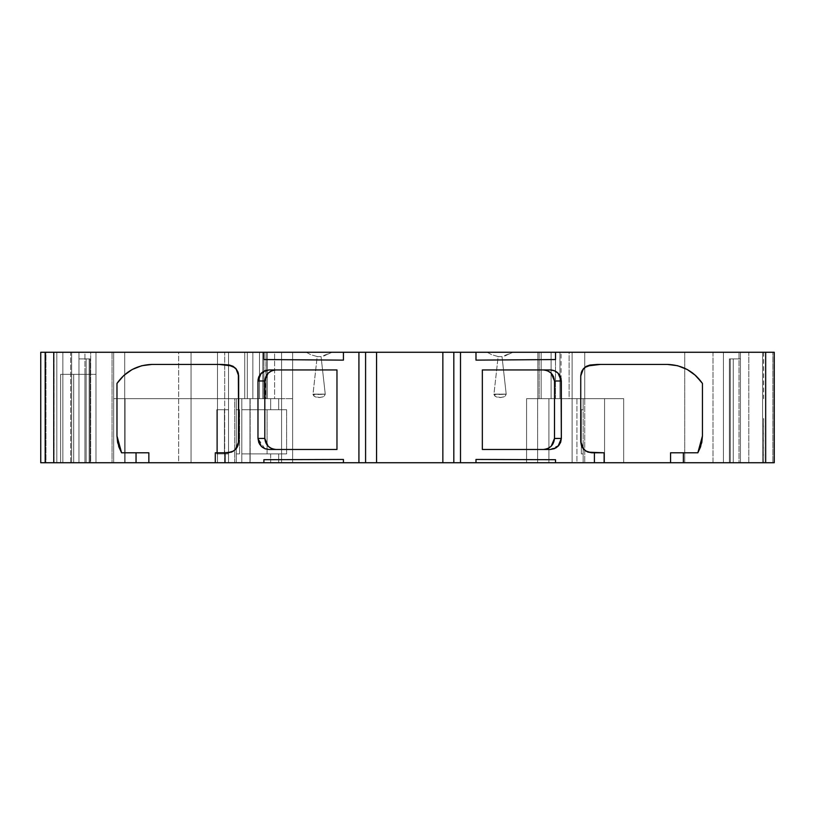 <?xml version="1.0" encoding="UTF-8"?>
<svg xmlns="http://www.w3.org/2000/svg" width="815" height="815" viewBox="0 0 815 815"><rect width="100%" height="100%" fill="white"/><g stroke="black" fill="none" stroke-linecap="round" stroke-linejoin="round"><path stroke-width="0.61" stroke-dasharray="4.08 3.06" d="M561.087 378.7L561.087 398.667L561.087 378.7L561.087 398.667L559.946 398.667L559.946 352.263L555.524 352.263L555.524 398.667L551.103 398.667L551.103 352.263L555.524 352.263L555.524 398.667L559.946 398.667L559.946 352.263L561.087 352.263L561.087 378.69M224.431 409.711L224.431 453.894L216.78 453.894L216.78 409.711L228.546 409.711L216.78 409.711L224.431 409.711L224.431 453.894L216.78 453.894L228.546 453.894L228.546 409.711L224.431 409.711L224.431 453.894L216.78 453.894L216.78 409.711L216.78 453.894L228.546 453.894L228.546 409.711L224.431 409.711L228.546 409.711L228.546 453.894L228.546 409.711L228.546 453.894L224.431 453.894M70.66 462.737L90.699 462.737L90.699 352.263L70.66 352.263L70.66 462.737L178.679 462.737L178.679 352.263L191.056 352.263L191.056 462.737L217.493 462.737L217.493 352.263L191.056 352.263L191.056 462.737L178.679 462.737L178.679 352.263L70.66 352.263L70.66 462.737L90.699 462.737L90.699 352.263L70.66 352.263L71.628 352.263L71.628 462.737L70.66 462.737L71.628 462.737L70.66 462.737L70.66 352.263L71.628 352.263L71.628 462.737L113.662 462.737L113.662 352.263L112.042 352.263L112.042 462.737L71.628 462.737L71.628 352.263L112.042 352.263L112.042 462.737L113.662 462.737L113.662 352.263L124.705 352.263L124.705 462.737L113.662 462.737L113.662 398.667L250.154 398.667L250.154 462.737L234.72 462.737L234.72 398.667L250.154 398.667L250.154 462.737L234.72 462.737L234.72 398.667L224.706 398.667L224.706 352.263L244.724 352.263L244.724 398.667L224.706 398.667L263.897 398.667L247.322 398.667L259.476 398.667L259.476 352.263L266.098 352.263L266.098 398.667L259.476 398.667L259.476 352.263L247.322 352.263L247.322 398.667L265.598 398.667L241.8 398.667L241.8 462.737L249.961 462.737L236.279 462.737L250.154 462.737L224.706 462.737L224.706 352.263L244.724 352.263L244.724 398.667L263.897 398.667L247.322 398.667L259.476 398.667L259.476 352.263L247.322 352.263L247.322 398.667L247.322 352.263L247.322 398.667L247.322 352.263L263.897 352.263L263.897 398.667L247.322 398.667L247.322 352.263L263.897 352.263L263.897 398.667L263.897 352.263L263.897 398.667L263.897 352.263L62.847 352.263L62.847 462.737L40.75 462.737L40.75 352.263L62.847 352.263L62.847 462.737L125.062 462.737L125.062 398.667L250.154 398.667L236.279 398.667L236.279 409.711L239.62 409.711L239.62 453.894L236.279 453.894L236.279 462.737L236.279 398.667L249.961 398.667L249.961 462.737L236.279 462.737L236.279 398.667L236.279 409.711L239.62 409.711L239.62 453.894L236.279 453.894L236.279 409.711L239.62 409.711L239.62 453.894L236.279 453.894L236.279 462.737L250.154 462.737L250.154 398.667L236.279 398.667L249.961 398.667L249.961 462.737L236.279 462.737L250.154 462.737M321.059 356.573L317.188 356.573L313.001 394.246L325.256 394.246L324.452 395.927L322.842 396.915L319.123 397.547L315.415 396.915L313.795 395.927L313.001 394.103L325.246 394.103L324.452 395.927L322.842 396.915L319.123 397.547L315.415 396.915L313.795 395.927L313.001 394.246L325.256 394.246L324.227 396.121L319.979 397.516L314.875 396.671L313.031 394.603L325.256 394.246L313.001 394.103L317.188 356.573L310.668 354.647L306.246 352.263L332.011 352.263L321.059 356.573L325.246 394.103L321.059 356.573L325.246 394.103L313.001 394.103L317.188 356.573L310.668 354.647L306.246 352.263L332.011 352.263L323.667 356.074L332.011 352.263L306.246 352.263L332.011 352.263M502.009 356.573L498.138 356.573L493.941 394.246L506.207 394.246L505.402 395.927L503.782 396.915L500.074 397.547L496.366 396.915L494.746 395.927L493.951 394.103L506.197 394.103L505.402 395.927L503.782 396.915L500.074 397.547L496.366 396.915L494.746 395.927L493.941 394.246L506.207 394.246L505.178 396.121L500.93 397.516L495.826 396.671L493.982 394.603L506.207 394.246L493.951 394.103L498.138 356.573L491.618 354.647L487.187 352.263L512.961 352.263L502.009 356.573L506.197 394.103L502.009 356.573L506.197 394.103L493.951 394.103L498.138 356.573L491.618 354.647L487.187 352.263L512.961 352.263L504.617 356.074L512.961 352.263L487.187 352.263L512.961 352.263M763.655 418.543L763.655 462.737M44.631 352.263L84.933 352.263L84.933 374.36L95.987 374.36L73.707 374.36L73.707 462.737L60.636 462.737L84.933 462.737L84.933 374.36L95.987 374.36L95.987 462.737L45.171 462.737L90.027 462.737L90.027 358.895L90.027 462.737L86.146 462.737L86.146 358.895L78.974 358.895L78.974 462.737L56.826 462.737L90.027 462.737L90.027 358.895L89.151 358.895L90.027 358.895L90.027 462.737L89.151 462.737L89.151 358.895L78.974 358.895L89.151 358.895L89.151 462.737L56.826 462.737L56.826 352.263L78.974 352.263L78.974 358.895L78.974 352.263L56.826 352.263L56.826 462.737L56.826 352.263L56.826 462.737L56.826 352.263L56.826 462.737L56.826 352.263L78.974 352.263L56.826 352.263L56.826 462.737L89.151 462.737L89.151 358.895L90.027 358.895L90.027 462.737L89.151 462.737L90.027 462.737L90.027 358.895L90.027 462.737L90.027 358.895L89.151 358.895L89.151 462.737L89.151 358.895L78.974 358.895L78.974 462.737L86.146 462.737L86.146 358.895L90.027 358.895L90.027 462.737L90.027 358.895L90.027 462.737L86.146 462.737L86.146 358.895L78.974 358.895L78.974 352.263L78.974 462.737L78.974 358.895L86.146 358.895L86.146 462.737L90.027 462.737L90.027 358.895L86.146 358.895L86.146 462.737L78.974 462.737L78.974 358.895L90.027 358.895L78.974 358.895L89.151 358.895L78.974 358.895L78.974 352.263L78.974 358.895L78.974 352.263L78.974 358.895L90.027 358.895L89.151 358.895L89.151 462.737L56.826 462.737L78.974 462.737L56.826 462.737L56.826 352.263L45.171 352.263L45.171 462.737L56.826 462.737L56.826 352.263L78.974 352.263L45.171 352.263L45.171 462.737L54.004 462.737L54.004 352.263L84.933 352.263L84.933 374.36L60.636 374.36L60.636 462.737L73.707 462.737L73.707 374.36L60.636 374.36L60.636 462.737L54.004 462.737L54.004 352.263L45.171 352.263L45.976 352.263L45.976 462.737L45.171 462.737L45.171 352.263L78.974 352.263L78.974 358.895L78.974 352.263L56.826 352.263L56.826 462.737L56.826 352.263L56.826 462.737L56.826 352.263L78.974 352.263L45.171 352.263L45.976 352.263L45.976 462.737L45.171 462.737L45.171 352.263L56.826 352.263L56.826 462.737L45.171 462.737L90.027 462.737L45.171 462.737L45.171 352.263L45.171 462.737L45.171 352.263L45.976 352.263L45.976 462.737L95.987 462.737L84.933 462.737L84.933 374.36L60.636 374.36L60.636 462.737L44.631 462.737M740.438 352.263L762.596 352.263L762.596 462.737L730.26 462.737L730.26 358.895L740.438 358.895L740.438 352.263L740.438 358.895L730.26 358.895L730.26 462.737L729.394 462.737L729.394 358.895L730.26 358.895L729.394 358.895L729.394 462.737L729.394 358.895L729.394 462.737L730.26 462.737L730.26 358.895L730.26 462.737L762.596 462.737L762.596 352.263L762.596 462.737L762.596 352.263L762.596 462.737L762.596 352.263L762.596 462.737L762.596 352.263L740.438 352.263L740.438 358.895L733.276 358.895L733.276 462.737L729.394 462.737L729.394 358.895L733.276 358.895L733.276 462.737L740.438 462.737L740.438 352.263L762.596 352.263L740.438 352.263L740.438 462.737L774.25 462.737L774.25 352.263L762.596 352.263L762.596 462.737L733.276 462.737L733.276 358.895L729.394 358.895L729.394 462.737L729.394 358.895L729.394 462.737L733.276 462.737L733.276 358.895L740.438 358.895L729.394 358.895L740.438 358.895L730.26 358.895L740.438 358.895L740.438 352.263L740.438 358.895L740.438 352.263L762.596 352.263L762.596 462.737L729.394 462.737L774.25 462.737L774.25 352.263L774.25 462.737L772.854 462.737L772.854 352.263L774.25 352.263L774.25 462.737L729.394 462.737L730.26 462.737L730.26 358.895L729.394 358.895L740.438 358.895L740.438 352.263L762.596 352.263L762.596 462.737L762.596 352.263L762.596 462.737L762.596 352.263L774.25 352.263L774.25 462.737L762.596 462.737L774.25 462.737L774.25 352.263L774.25 462.737L740.438 462.737L740.438 358.895L730.26 358.895L730.26 462.737L729.394 462.737L729.394 358.895L730.26 358.895L729.394 358.895L729.394 462.737L762.596 462.737L762.596 352.263L774.25 352.263L740.438 352.263L762.596 352.263L740.438 352.263L740.438 358.895L733.276 358.895L733.276 462.737L729.394 462.737L729.394 358.895L733.276 358.895L729.394 358.895L729.394 462.737L762.596 462.737L762.596 352.263L740.438 352.263L740.438 462.737L733.276 462.737L733.276 358.895L740.438 358.895L740.438 352.263L762.596 352.263L740.438 352.263M561.087 398.667L572.099 398.667L572.099 462.737L526.582 462.737L537.635 462.737L537.635 398.667L572.099 398.667L559.946 398.667L572.099 398.667L572.099 352.263L572.099 398.667L541.129 398.667L541.129 352.263L572.099 352.263L572.099 398.667L572.099 352.263L561.087 352.263L572.099 352.263L572.099 398.667L583.143 398.667L583.143 453.894L581.34 453.894L583.143 453.894L583.143 462.737L583.143 398.667L583.143 409.711L581.34 409.711L583.143 409.711L583.143 462.737L572.099 462.737L572.099 398.667L548.903 398.667L548.903 462.737L583.143 462.737L583.143 398.667L548.903 398.667L548.903 462.737L583.143 462.737L537.635 462.737L537.635 398.667L572.099 398.667L541.129 398.667L541.129 352.263L537.849 352.263L537.849 398.667L541.129 398.667L537.849 398.667L537.849 352.263L537.849 398.667L537.849 352.263L539.143 352.263L539.143 398.667L569.104 398.667L569.104 352.263L584.732 352.263L584.732 462.737L576.918 462.737L576.918 398.667L584.732 398.667L584.732 462.737L548.903 462.737L583.143 462.737L583.143 398.667L583.143 409.711L581.34 409.711L583.143 409.711L583.143 453.894L581.34 453.894L581.34 409.711L583.143 409.711L581.34 409.711L581.34 453.894L583.143 453.894L581.34 453.894L583.143 453.894L583.143 462.737L572.099 462.737L572.099 352.263L292.616 352.263L292.616 462.737L292.616 398.667L278.679 398.667L278.679 409.711L286.625 409.711L241.8 409.711L286.625 409.711L286.625 453.894L241.8 453.894L286.625 453.894L278.679 453.894L278.679 462.737L292.616 462.737L292.616 398.667L292.616 462.737L281.572 462.737L281.572 352.263L292.616 352.263L292.616 462.737L526.582 462.737L526.582 398.667L559.946 398.667L559.946 352.263L561.087 352.263M278.679 398.667L270.672 398.667L270.672 409.711L278.679 409.711L278.679 398.667L270.672 398.667L270.672 409.711L278.679 409.711L278.679 398.667L292.616 398.667L281.572 398.667L281.572 462.737L281.572 352.263L274.604 352.263L274.604 398.667L292.616 398.667L292.616 462.737L292.616 398.667L265.588 398.667L266.098 352.263L266.098 398.667L266.098 352.263L262.827 352.263L262.827 398.667L266.098 398.667L252.844 398.667L274.604 398.667L274.604 352.263L267.279 352.263L267.279 398.667L274.604 398.667L274.604 352.263L252.844 352.263L252.844 398.667L252.844 352.263L262.827 352.263L262.827 398.667L281.572 398.667L281.572 352.263L267.279 352.263L267.279 398.667L267.279 352.263L252.844 352.263L252.844 398.667L252.844 352.263L266.098 352.263L259.476 352.263L266.098 352.263L266.098 398.667L259.476 398.667M572.099 462.737L537.635 462.737L537.635 398.667L583.143 398.667L548.903 398.667L548.903 462.737L548.903 398.667L604.567 398.667L604.567 462.737L576.918 462.737L576.918 398.667L623.699 398.667L623.699 462.737L584.732 462.737L584.732 398.667L623.699 398.667L604.567 398.667L604.567 462.737L684.732 462.737L684.732 352.263L723.435 352.263L723.435 462.737L713.013 462.737L713.013 352.263L684.732 352.263L723.435 352.263L723.435 462.737L748.812 462.737L748.812 352.263L739.001 352.263L739.001 462.737L772.854 462.737L772.854 352.263L748.812 352.263L772.854 352.263L772.854 462.737L748.812 462.737L748.812 352.263L739.001 352.263L739.001 462.737L748.812 462.737L748.812 352.263L723.435 352.263L723.435 462.737L739.001 462.737L739.001 352.263L723.435 352.263L723.435 462.737L684.732 462.737L713.013 462.737L713.013 352.263L723.435 352.263L723.435 462.737L739.001 462.737M239.62 453.894L236.279 453.894L239.62 453.894L236.279 453.894L236.279 409.711L239.62 409.711M250.154 398.667L236.279 398.667L249.961 398.667L241.8 398.667L241.8 462.737L270.672 462.737L270.672 453.894L241.8 453.894L286.625 453.894L267.096 453.894L267.096 409.711L270.672 409.711L241.8 409.711L241.8 453.894L286.625 453.894L286.625 409.711L241.8 409.711L241.8 453.894L241.8 409.711L241.8 453.894L267.096 453.894L267.096 409.711L241.8 409.711L241.8 453.894L241.8 409.711L286.625 409.711L286.625 453.894M260.25 374.279L269.031 369.939L276.03 369.939L271.741 370.784L268.104 373.178L265.67 376.764L264.814 380.992M261.218 373.178L258.161 379.006M264.855 448.657L257.978 438.429L257.978 380.941L257.978 438.48L257.988 380.615L260.219 374.319M264.814 438.429L265.67 442.657L268.104 446.243L271.741 448.637L276.03 449.473L269.011 449.473M271.741 448.637L276.03 449.473L336.972 449.473L336.972 369.939L276.03 369.939L271.741 370.784M551.205 373.178L547.568 370.784L543.279 369.939L550.492 369.939M559.039 445.163L561.311 439.112L561.331 380.992L561.331 438.48L561.331 380.992L559.345 374.666M559.029 445.184L550.278 449.473L543.279 449.473L547.568 448.637L551.205 446.243L553.64 442.657L554.495 438.429M547.568 370.784L543.279 369.939L482.337 369.939L482.337 449.473L543.279 449.473L547.568 448.637M554.495 380.992L553.64 376.764M586.168 366.954L583.031 369.725L581.309 372.975L580.749 376.438L580.749 441.761M686.872 369.297L677.601 365.711L667.363 364.417L597.66 364.417M702.438 435.954L702.438 383.427L702.438 435.954L702.438 383.427L692.689 373.036M670.572 452.794L697.844 452.794L670.572 452.794L697.844 452.794L701.776 442.555M587.503 451.928L591.802 452.794L604.129 452.794L604.129 462.737M581.584 445.958L584.039 449.605M555.524 462.737L555.524 459.701M475.991 462.737L475.991 459.456M343.431 459.456L343.431 462.737M263.897 459.701L263.897 462.737M215.292 462.737L215.292 452.794L215.292 462.737L215.292 452.794L227.619 452.794M221.762 364.417L152.048 364.417L221.762 364.417L152.048 364.417L141.82 365.711L132.183 369.501L123.748 375.532L116.973 383.427L116.973 435.954L118.796 446.783L121.578 452.794L148.85 452.794M236.279 369.582L233.548 367.137L236.279 369.582L238.123 373.026M237.817 445.999L238.663 441.74L238.663 376.438L238.051 372.812M231.837 451.958L235.433 449.554M191.056 462.737L178.679 462.737L178.679 352.263L90.699 352.263L90.699 462.737L228.546 462.737L228.546 352.263L191.056 352.263L191.056 462.737L217.493 462.737L217.493 352.263L228.546 352.263L228.546 462.737L113.662 462.737L113.662 398.667L224.706 398.667L224.706 462.737L125.062 462.737L125.062 398.667L113.662 398.667L224.706 398.667L224.706 462.737L234.72 462.737L71.628 462.737M270.672 409.711L270.672 398.667L241.8 398.667L241.8 462.737L249.961 462.737L249.961 398.667L241.8 398.667L241.8 462.737L526.582 462.737L526.582 398.667L551.113 398.667L551.113 352.263L281.572 352.263L292.616 352.263L292.616 462.737L281.572 462.737L526.582 462.737L526.582 398.667L551.113 398.667L551.103 352.263L555.524 352.263L555.524 398.667L551.103 398.667L551.113 352.263L292.616 352.263M249.961 398.667L241.8 398.667L241.8 462.737L270.672 462.737L270.672 453.894L278.679 453.894L278.679 462.737L292.616 462.737L281.572 462.737L292.616 462.737L292.616 398.667L281.572 398.667L281.572 352.263L274.604 352.263M763.573 352.263L763.573 398.667M224.706 462.737L125.062 462.737L125.062 398.667L224.706 398.667L224.706 352.263L40.75 352.263L40.75 462.737L40.75 352.263L62.847 352.263L62.847 462.737L40.75 462.737L113.662 462.737L113.662 352.263L124.705 352.263L124.705 462.737L217.493 462.737L217.493 352.263L228.546 352.263L227.701 352.263L228.546 352.263L228.546 462.737L228.546 352.263L228.546 462.737L217.493 462.737L217.493 352.263L221.721 352.263L191.056 352.263M537.635 398.667L526.582 398.667M576.918 398.667L548.903 398.667L576.918 398.667L576.918 462.737L548.903 462.737L548.903 398.667L548.903 462.737L576.918 462.737M60.636 462.737L54.004 462.737L54.004 352.263L84.933 352.263L84.933 374.36L60.636 374.36L73.707 374.36L73.707 462.737L84.933 462.737L84.933 374.36L95.987 374.36L95.987 462.737L73.707 462.737M73.707 374.36L95.987 374.36L95.987 352.263L95.987 462.737L84.933 462.737M269.031 369.939L336.972 369.939L269.031 369.939M336.972 449.473L336.972 369.939L336.972 449.473L269.031 449.473L336.972 449.473M117.075 383.284L116.973 436.035M238.663 441.791L238.612 375.348M236.319 369.643L232.937 366.781M376.571 352.263L376.571 462.737M482.337 369.939L482.337 449.473L550.278 449.473L482.337 449.473L482.337 369.939L550.278 369.939L482.337 369.939M580.81 375.308L580.749 441.74L580.749 375.888M583.102 369.633L581.248 373.168M667.363 364.417L600.4 364.417L667.363 364.417L677.713 365.731M270.672 453.894L270.672 462.737L278.679 462.737L278.679 453.894M713.013 352.263L713.013 462.737L723.435 462.737L723.435 352.263L739.001 352.263M763.573 462.737L763.573 418.543M125.062 462.737L113.662 462.737L113.662 352.263L112.042 352.263L217.493 352.263L124.705 352.263L124.705 462.737L113.662 462.737L113.662 352.263L113.662 462.737L113.662 398.667L125.062 398.667M604.567 398.667L623.699 398.667L623.699 462.737L604.567 462.737L604.567 398.667L584.732 398.667L584.732 352.263L539.143 352.263L539.143 398.667L569.104 398.667L569.104 352.263L684.732 352.263L684.732 462.737L684.732 352.263L584.732 352.263L584.732 398.667L623.699 398.667L623.699 462.737L713.013 462.737M274.604 398.667L281.572 398.667L281.572 462.737L281.572 352.263L281.572 462.737L292.616 462.737M60.636 374.36L95.987 374.36L95.987 352.263L45.976 352.263L95.987 352.263L95.987 462.737L95.987 352.263L95.987 462.737L45.976 462.737M84.933 352.263L45.976 352.263M259.476 352.263L247.322 352.263L263.897 352.263L263.897 359.547L263.897 352.263L244.724 352.263L244.724 398.667L113.662 398.667M343.431 352.263L343.431 360.128M475.991 360.128L475.991 352.263M555.524 359.547L555.524 352.263L555.524 359.547L555.524 352.263L559.946 352.263M623.699 398.667L569.104 398.667L569.104 352.263L537.849 352.263L572.099 352.263L537.849 352.263L537.849 398.667L541.129 398.667L541.129 352.263M227.701 352.263L221.721 352.263L227.701 352.263M70.66 352.263L112.042 352.263L112.042 462.737M551.103 398.667L551.103 352.263L551.103 398.667M54.004 462.737L45.171 462.737L56.826 462.737L56.826 352.263L56.826 462.737L56.826 352.263L45.171 352.263L54.004 352.263M86.146 358.895L90.027 358.895L86.146 358.895L86.146 462.737L78.974 462.737L78.974 352.263L78.974 358.895L86.146 358.895M581.34 453.894L581.34 409.711M572.099 398.667L541.129 398.667M234.72 462.737L234.72 398.667M236.279 398.667L236.279 462.737L236.279 398.667M278.679 409.711L286.625 409.711M555.524 398.667L559.946 398.667M266.098 398.667L266.098 352.263L262.827 352.263L262.827 398.667L266.098 398.667M774.25 352.263L762.596 352.263L762.596 462.737L762.596 352.263L774.25 352.263L774.25 462.737L774.25 352.263M270.672 398.667L241.8 398.667L241.8 462.737L249.961 462.737M267.096 453.894L267.096 409.711M124.705 462.737L217.493 462.737L217.493 352.263L217.493 462.737L228.546 462.737L228.546 352.263L124.705 352.263M604.567 462.737L584.732 462.737M537.849 398.667L537.849 352.263L539.143 352.263L539.143 398.667L537.849 398.667M552.234 370.112L553.548 370.438M556.502 371.864L558.744 373.891M583.031 369.725L581.309 372.975M238.663 441.74L238.663 375.888M117.003 383.386L116.973 435.954M270.672 462.737L278.679 462.737M216.78 453.894L228.546 453.894L228.546 409.711L216.78 409.711M539.143 398.667L569.104 398.667M537.635 462.737L526.582 462.737M267.279 352.263L252.844 352.263L252.844 398.667L267.279 398.667M262.827 398.667L252.844 398.667L252.844 352.263L262.827 352.263M244.724 352.263L263.897 352.263L263.897 398.667L244.724 398.667M45.171 462.737L45.171 352.263L45.171 462.737M623.699 462.737L684.732 462.737M748.812 462.737L772.854 462.737M62.847 462.737L113.662 462.737M90.699 462.737L178.679 462.737M498.138 356.573L491.618 354.647L487.187 352.263M317.188 356.573L310.668 354.647L306.246 352.263M178.679 352.263L90.699 352.263M71.628 352.263L112.042 352.263M748.812 352.263L772.854 352.263M584.732 352.263L684.732 352.263M569.104 352.263L539.143 352.263M62.847 352.263L224.706 352.263M263.897 352.263L263.897 359.547M763.655 352.263L763.655 398.667"/><path stroke-width="1.22" d="M583.998 449.574L581.604 445.999L580.749 441.74L580.749 375.888L581.431 372.088L583.397 368.726L580.749 375.888L580.749 441.74L581.37 445.387L583.143 448.617L585.883 451.082L591.802 452.794L587.584 451.958L583.998 449.574L587.574 451.948L591.802 452.794L587.584 451.958L583.998 449.574L580.749 441.74L581.594 445.988L583.998 449.564L587.574 451.948M271.69 370.805L268.104 373.178L264.814 380.992L257.978 380.992L261.218 373.178L264.804 370.784L269.031 369.939L264.804 370.784L261.218 373.178L264.804 370.784L269.001 369.939M264.814 380.941L257.978 380.992L261.228 373.168L264.804 370.784L269.031 369.939L336.972 369.939L336.972 449.473L336.972 369.939L269.031 369.939L336.972 369.939L336.972 449.473L269.031 449.473L264.814 448.637L261.228 446.253L264.804 448.637L269.031 449.473L264.804 448.637L261.228 446.253L257.978 438.429L261.228 446.253L257.978 438.429L264.814 438.429L268.104 446.243L271.69 448.617M264.722 448.607L262.695 447.476M262.532 447.364L261.269 446.294M276.03 369.939C269.266 370.642 265.527 374.329 264.814 380.992L264.814 438.48M261.228 446.253L258.834 442.677L257.978 438.429L264.814 438.429L264.814 380.992L257.978 380.992L257.978 438.429L264.814 438.429C265.527 445.092 269.266 448.78 276.03 449.473M258.161 379.006L257.978 380.941M44.631 352.263L40.75 352.263L40.75 462.737L40.75 352.263L45.171 352.263L45.171 462.737L53.749 462.737L53.749 352.263L40.75 352.263L40.75 462.737L53.749 462.737L45.171 462.737L45.171 352.263L263.897 352.263L45.171 352.263L45.171 462.737L40.75 462.737L44.631 462.737M547.619 448.617L551.205 446.243L554.495 438.429L561.331 438.429L558.081 446.243L554.506 448.637L558.092 446.243L554.506 448.637L550.278 449.473L554.506 448.637L550.278 449.473L482.337 449.473L482.337 369.939L550.278 369.939L554.495 370.774L558.081 373.168L561.331 380.992L554.495 380.992L554.495 438.429L561.331 438.429L558.092 446.243L554.506 448.637L550.278 449.473L482.337 449.473L482.337 369.939L550.278 369.939L554.495 370.774L558.092 373.168L554.506 370.784L550.278 369.939L554.506 370.784L558.092 373.178L561.331 380.992L554.495 380.992L551.205 373.178L547.619 370.805M561.331 380.941L560.486 376.764M560.465 376.703L558.102 373.189M554.495 438.48L561.331 438.429L560.486 442.667L558.081 446.243L560.465 442.708M560.496 442.627L561.331 438.48M558.081 373.168L560.476 376.744L561.331 380.992L561.331 438.429L561.331 380.992L554.495 380.992L554.495 438.429L554.495 380.941M553.64 376.764L551.164 373.138M765.672 352.263L765.672 462.737L765.672 352.263L555.524 352.263L774.25 352.263L774.25 462.737L765.672 462.737L774.25 462.737L774.25 352.263L765.672 352.263L765.672 462.737L774.25 462.737L774.25 352.263L475.991 352.263L475.991 360.128L555.524 359.547L555.524 352.263L555.524 359.547L475.991 360.128L555.524 359.547L555.524 352.263L453.823 352.263L453.823 462.737L460.495 462.737L460.495 352.263L453.823 352.263L453.823 462.737L442.851 462.737L442.851 352.263L442.851 462.737L376.571 462.737L376.571 352.263L358.926 352.263L358.926 462.737L365.589 462.737L365.589 352.263L376.571 352.263L376.571 462.737L343.431 462.737L343.431 459.456L263.897 459.701L343.431 459.456L343.431 462.737L263.897 462.737L263.897 459.701L343.431 459.456L343.431 462.737L225.001 462.737L225.001 452.794L215.292 452.794L215.292 462.737L225.001 462.737L215.292 462.737L225.001 462.737L225.001 452.794L215.292 452.794L215.292 462.737L148.85 462.737L215.292 462.737L215.292 452.794L227.619 452.794L231.837 451.958L227.619 452.794L231.837 451.958L235.413 449.574L237.817 445.988L235.423 449.564L231.847 451.948L225.001 452.794L231.297 452.162L234.557 450.338L237.022 447.547L238.418 444.104L238.663 375.888L236.014 368.716L237.98 372.068L238.663 375.888L238.663 441.74L235.423 449.564L238.663 441.74L237.817 445.988M692.689 373.036L687.228 369.501L677.601 365.711L667.363 364.417L597.66 364.417L590.009 365.028L586.372 366.292L583.397 368.726L586.372 366.292L590.009 365.028L589.133 365.762L600.4 364.417L589.133 365.762L586.168 366.954M697.874 452.753L702.438 435.954L697.844 452.794L701.776 442.555L702.438 435.954L702.438 383.427L695.674 375.532L687.228 369.501L695.664 375.532L702.438 383.427C693.809 371.253 682.124 364.916 667.363 364.417L667.495 364.417M670.572 462.737L594.41 462.737L670.572 462.737L670.572 452.794L683.377 452.794L670.572 452.794L670.572 462.737L683.377 462.737L683.377 452.794L670.572 452.794L670.572 462.737L683.377 462.737L604.129 462.737L604.129 452.794L594.41 452.794L594.41 462.737L604.129 462.737L604.129 452.794L588.124 452.162L584.864 450.338L582.399 447.547L580.749 441.74L581.584 445.958M453.823 462.737L442.851 462.737L442.851 352.263L442.851 462.737L442.851 352.263L453.823 352.263L453.823 462.737L475.991 462.737L475.991 459.456L475.991 462.737L555.524 462.737L555.524 459.701L475.991 459.456L555.524 459.701L555.524 462.737L475.991 462.737L594.41 462.737L555.524 462.737L555.524 459.701L475.991 459.456L475.991 462.737L442.851 462.737L442.851 352.263L376.571 352.263L460.495 352.263L460.495 462.737L460.495 352.263L475.991 352.263L475.991 360.128L475.991 352.263L460.495 352.263M136.044 452.794L136.044 462.737L148.85 462.737L136.044 462.737L136.044 452.794L121.578 452.794L117.645 442.555L116.973 435.954L118.796 446.783L121.578 452.794L136.044 452.794L136.044 462.737L148.85 462.737L148.85 452.794L136.044 452.794L148.85 452.794L148.85 462.737L148.85 452.794L121.578 452.794L116.973 435.954L116.973 383.427L123.737 375.542L132.173 369.501L141.79 365.711L152.048 364.417L221.762 364.417L229.412 365.028L221.762 364.417L152.048 364.417C137.297 364.916 125.612 371.253 116.973 383.427L123.737 375.542L132.173 369.501L141.79 365.711L152.048 364.417L141.81 365.711L132.173 369.501L123.748 375.532L116.973 383.427L116.973 435.954L121.527 452.702M121.578 452.794L117.645 442.555L116.973 435.954L116.973 383.427C125.602 371.253 137.297 364.916 152.048 364.417L221.762 364.417L229.412 365.028L233.548 367.137L230.288 365.762L219.021 364.417M238.663 376.438L238.123 373.026M232.937 366.781L230.288 365.762L229.412 365.028L233.039 366.281L236.014 368.716L233.039 366.281L229.412 365.028L230.288 365.762M581.248 373.168L580.749 376.438M701.776 442.555L702.438 435.954L702.438 383.427C693.809 371.253 682.124 364.916 667.363 364.417L597.66 364.417L590.009 365.028L589.133 365.762L600.4 364.417M580.749 441.74L580.749 375.888L582.104 370.591L585.832 366.618L590.009 365.028L597.66 364.417L667.363 364.417L677.601 365.711L687.228 369.501L695.674 375.532L702.438 383.427L702.438 435.954L700.625 446.783L697.844 452.794L683.377 452.794L683.377 462.737L683.377 452.794L697.844 452.794L683.377 452.794M765.672 462.737L683.377 462.737M136.044 462.737L53.749 462.737L53.749 352.263L53.749 462.737L136.044 462.737L53.749 462.737M358.926 352.263L343.431 352.263L358.926 352.263L358.926 462.737L358.926 352.263L376.571 352.263L376.571 462.737L442.851 462.737L365.589 462.737L365.589 352.263L343.431 352.263L343.431 360.128L263.897 359.547L263.897 352.263L343.431 352.263L343.431 360.128L263.897 359.547L263.897 352.263L343.431 352.263L343.431 360.128L263.897 359.547L263.897 352.263L53.749 352.263M376.571 462.737L263.897 462.737L263.897 459.701L263.897 462.737L225.001 462.737L225.001 452.794M235.423 449.564L231.847 451.948M261.228 373.168L258.824 376.754L257.978 380.992L257.978 438.429L259.639 444.246L262.104 447.038L265.364 448.851L269.031 449.473L336.972 449.473L269.031 449.473L264.814 448.637M677.601 365.711L687.228 369.501M604.129 462.737L604.129 452.794L591.802 452.794L594.41 452.794L594.41 462.737L555.524 462.737M257.978 438.429L257.978 380.992L258.6 377.345L260.372 374.126L263.133 371.65L269.031 369.939M269.011 449.473L264.855 448.657M264.814 380.992L264.814 438.429M554.495 380.992C553.782 374.329 550.043 370.642 543.279 369.939M550.492 369.939L552.234 370.112M553.548 370.438L554.424 370.744M554.638 370.835L556.502 371.864M558.744 373.891L559.212 374.493M550.278 369.939L553.956 370.57L557.205 372.384L559.671 375.175L561.066 378.608L561.331 438.429L560.71 442.076L558.927 445.306L556.176 447.771L550.278 449.473L482.337 449.473L482.337 369.939L550.278 369.939M543.279 449.473C550.043 448.78 553.782 445.092 554.495 438.429M581.309 372.975L580.81 375.308M148.85 462.737L215.292 462.737M238.612 375.348L238.051 372.812M229.412 365.028L232.917 366.22L235.83 368.512L238.357 373.301L238.663 441.74L238.051 445.387L236.268 448.617L233.528 451.082L227.619 452.794M365.589 462.737L365.589 352.263M594.41 452.794L594.41 462.737M590.009 365.028L589.133 365.762M702.438 435.954L700.625 446.783L697.844 452.794M475.991 462.737L460.495 462.737M358.926 462.737L343.431 462.737M263.897 462.737L225.001 462.737M263.897 352.263L343.431 352.263M453.823 352.263L376.571 352.263M555.524 352.263L475.991 352.263"/></g></svg>
